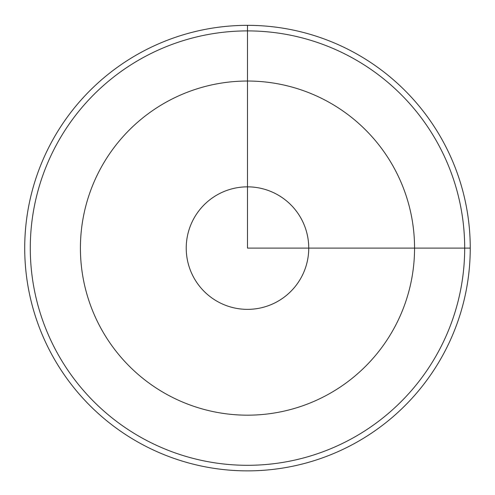 <?xml version="1.0" encoding="UTF-8"?>
<svg xmlns="http://www.w3.org/2000/svg" width="495" height="495" viewBox="0 0 495 495"><rect width="100%" height="100%" fill="white"/><g stroke="black" fill="none" stroke-linecap="round" stroke-linejoin="round"><path stroke-width="0.74" d="M193.724 277.472A61.262 61.262 0 0 0 276.853 301.863A61.262 61.262 0 0 0 301.245 218.734A61.262 61.262 0 0 0 218.116 194.343A61.262 61.262 0 0 0 193.724 277.472M51.987 141.304A222.769 222.769 0 0 1 354.284 52.606A222.769 222.769 0 0 1 442.982 354.903A222.769 222.769 0 0 1 140.685 443.6A222.769 222.769 0 0 1 51.987 141.304M56.876 143.977A217.194 217.194 0 0 1 351.617 57.494A217.194 217.194 0 0 1 438.094 352.236A217.194 217.194 0 0 1 143.352 438.712A217.194 217.194 0 0 1 56.876 143.977M247.481 25.338L247.481 248.106L470.25 248.106M414.556 248.106A167.075 167.075 0 0 0 247.481 81.032A167.075 167.075 0 0 0 80.413 248.106A167.075 167.075 0 0 0 247.481 415.175A167.075 167.075 0 0 0 414.556 248.106"/></g></svg>

